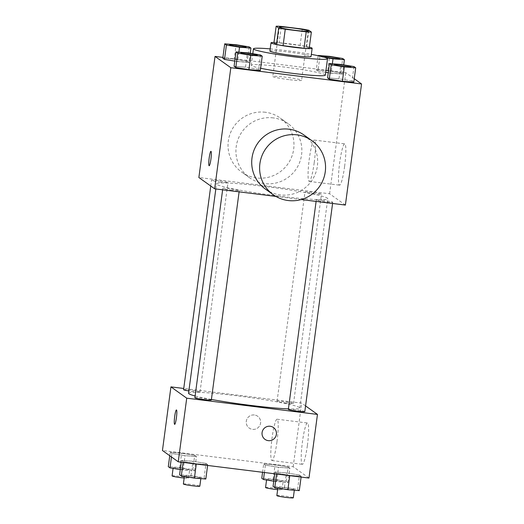 <?xml version="1.0" encoding="UTF-8"?>
<svg xmlns="http://www.w3.org/2000/svg" width="524" height="524" viewBox="0 0 524 524"><rect width="100%" height="100%" fill="white"/><g stroke="black" fill="none" stroke-linecap="round" stroke-linejoin="round"><path stroke-width="0.39" stroke-dasharray="2.62 1.97" d="M288.921 79.635A14.528 1.002 -172.4 0 1 272.794 76.478A14.528 1.002 -172.4 0 1 287.329 77.401A14.528 1.002 -172.4 0 1 301.601 80.323A14.528 1.002 -172.4 0 1 288.921 79.635M273.967 42.621A19.729 1.362 -172.4 0 1 279.122 42.844L281.316 26.423M309.186 48.496L306.651 46.682A19.729 1.362 -172.4 0 0 300.082 45.444L279.122 42.844M309.357 47.186A20.757 1.434 7.6 0 0 273.993 42.47M269.906 51.025A20.757 1.434 -172.4 0 1 290.669 52.341A20.757 1.434 -172.4 0 1 311.06 56.513M306.651 46.682L308.846 30.261M300.082 45.444L302.276 29.03M270.194 48.889A37.361 2.587 -172.4 0 1 311.341 54.385M260.618 68.244A37.361 2.587 -172.4 0 1 251.258 65.245A37.361 2.587 -172.4 0 1 288.632 67.629A37.361 2.587 -172.4 0 1 325.325 75.129M238.872 52.145L237.614 61.563L234.785 61.098L249.018 62.474L247.308 61.249L234.195 59.114L222.798 58.203L234.195 59.114L236.114 44.75M332.347 63.764L331.089 73.177L328.253 72.718L342.493 74.094L340.783 72.869L327.67 70.733L316.273 69.823L317.983 71.041L325.705 72.299L317.983 71.041L319.895 56.677L325.614 57.607M354.244 78.731L345.761 72.659L222.903 57.391M260.52 54.961L258.601 69.332L260.31 70.557L258.601 69.332L245.494 67.196L234.09 66.286L245.494 67.196L247.407 52.826M353.995 66.581L352.076 80.945L353.785 82.17L352.076 80.945L338.963 78.81L327.566 77.899L338.963 78.81L340.882 64.445M278.807 196.061A56.127 3.884 -172.4 0 1 216.497 183.865A56.127 3.884 -172.4 0 1 272.644 187.441A56.127 3.884 -172.4 0 1 327.769 198.714A56.127 3.884 -172.4 0 1 278.807 196.061M345.395 205.061L329.603 193.762L198.871 177.512M275.938 196.428L301.143 199.559M314.21 193.762A8.305 0.576 -172.4 0 1 304.994 191.954A8.305 0.576 -172.4 0 1 313.3 192.485A8.305 0.576 -172.4 0 1 321.454 194.155A8.305 0.576 -172.4 0 1 314.21 193.762M220.735 182.149A8.305 0.576 -172.4 0 1 211.519 180.341A8.305 0.576 -172.4 0 1 219.825 180.872A8.305 0.576 -172.4 0 1 227.979 182.535A8.305 0.576 -172.4 0 1 220.735 182.149M232.027 190.225A8.305 0.576 -172.4 0 1 222.811 188.424A8.305 0.576 -172.4 0 1 231.117 188.948A8.305 0.576 -172.4 0 1 239.272 190.618A8.305 0.576 -172.4 0 1 232.027 190.225M323.531 200.43A8.305 0.576 7.6 0 0 316.286 200.037A8.305 0.576 7.6 0 0 324.441 201.707A8.305 0.576 7.6 0 0 332.747 202.231A8.305 0.576 7.6 0 0 323.531 200.43M329.603 193.762L345.761 72.659M344.628 166.291A20.822 2.679 -82.9 0 0 344.726 143.851A20.822 2.679 -82.9 0 0 339.493 164.189A20.822 2.679 -82.9 0 0 339.585 185.182A20.822 2.679 -82.9 0 0 344.628 166.291M273.273 117.9A33.209 32.855 125.6 0 0 238.263 138.794A33.209 32.855 125.6 0 0 249.568 177.754A33.209 32.855 125.6 0 0 295.608 169.861A33.209 32.855 125.6 0 0 288.213 123.736A33.209 32.855 125.6 0 0 273.273 117.9M304.012 135.035A33.209 32.855 -54.4 0 1 315.31 173.994A33.209 32.855 -54.4 0 1 280.307 194.889A33.209 32.855 -54.4 0 1 265.36 189.053M265.373 112.254A33.209 32.855 125.6 0 0 230.37 133.142A33.209 32.855 125.6 0 0 241.669 172.101A33.209 32.855 125.6 0 0 287.715 164.208A33.209 32.855 125.6 0 0 280.32 118.083A33.209 32.855 125.6 0 0 265.373 112.254M314.236 162.512A20.822 2.679 -82.9 0 0 314.328 140.078A20.822 2.679 -82.9 0 0 309.101 160.41A20.822 2.679 -82.9 0 0 309.193 181.402A20.822 2.679 -82.9 0 0 314.236 162.512M210.956 151.325L210.949 151.325A7.264 0.937 97.1 0 1 210.956 151.325A7.264 0.937 97.1 0 1 210.923 159.152A7.264 0.937 97.1 0 1 209.161 165.741L209.155 165.741M211.408 399.458A56.127 3.884 -172.4 0 1 195.118 395.974M188.561 393.223A56.127 3.884 -172.4 0 1 244.715 396.799A56.127 3.884 -172.4 0 1 299.833 408.072A56.127 3.884 -172.4 0 1 288.423 408.897M304.811 411.595A8.305 0.576 7.6 0 0 295.595 409.788A8.305 0.576 7.6 0 0 288.351 409.395M183.583 389.699A8.305 0.576 -172.4 0 1 191.889 390.229A8.305 0.576 -172.4 0 1 200.044 391.9A8.305 0.576 -172.4 0 1 192.799 391.507A8.305 0.576 -172.4 0 1 188.869 390.95M194.876 397.781A8.305 0.576 -172.4 0 1 203.181 398.312A8.305 0.576 -172.4 0 1 211.336 399.976M286.274 403.12A8.305 0.576 -172.4 0 1 277.058 401.319A8.305 0.576 -172.4 0 1 285.364 401.843A8.305 0.576 -172.4 0 1 293.519 403.513A8.305 0.576 -172.4 0 1 286.274 403.12M305.571 405.91L301.667 403.12L183.747 388.467M288.2 466.956L275.087 464.821L263.69 463.91L265.399 465.135L278.506 467.264L289.91 468.181L288.2 466.956L275.087 464.821L263.69 463.91L265.399 465.135L278.506 467.264L289.91 468.181L288.2 466.956L286.281 481.32L273.174 479.185L261.771 478.274M206.017 463.419L192.911 461.284L181.507 460.373L183.217 461.598L196.33 463.733L207.727 464.644L206.017 463.419L192.911 461.284L181.507 460.373L183.217 461.598L196.33 463.733L207.727 464.644L206.017 463.419L204.105 477.79L190.991 475.654L179.588 474.737M308.97 478.052L293.178 466.746L162.447 450.502M194.725 455.336L181.612 453.201L170.215 452.291L171.924 453.515L185.037 455.651L196.434 456.561L194.725 455.336L181.612 453.201L170.215 452.291L171.924 453.515L185.037 455.651L196.434 456.561L194.725 455.336L192.812 469.707L179.699 467.572L168.296 466.661M299.492 475.032L286.386 472.903L274.982 471.986L276.692 473.211L289.805 475.347L301.202 476.257L299.492 475.032L286.386 472.903L274.982 471.986L276.692 473.211L289.805 475.347L301.202 476.257L299.492 475.032L297.58 489.403L284.466 487.268L273.063 486.357M293.178 466.746L301.667 403.12M307.385 445.433A20.822 2.679 -82.9 0 0 307.477 422.999A20.822 2.679 -82.9 0 0 302.25 443.33A20.822 2.679 -82.9 0 0 302.341 464.329A20.822 2.679 -82.9 0 0 307.385 445.433M254.402 414.982A7.264 7.185 125.6 0 0 249.214 428.075A7.264 7.185 125.6 0 0 259.288 426.346A7.264 7.185 125.6 0 0 254.402 414.982A7.264 7.185 125.6 0 0 249.214 428.075A7.264 7.185 125.6 0 0 259.288 426.346A7.264 7.185 125.6 0 0 254.402 414.982M265.006 439.374L265.006 439.374A7.264 7.185 -54.4 0 1 263.389 429.287A7.264 7.185 -54.4 0 1 273.463 427.558L273.463 427.558M276.993 441.66A20.822 2.679 -82.9 0 0 277.085 419.22A20.822 2.679 -82.9 0 0 271.851 439.557A20.822 2.679 -82.9 0 0 271.943 460.55A20.822 2.679 -82.9 0 0 276.993 441.66M176.45 409.945L176.444 409.945A7.264 0.937 97.1 0 1 176.45 409.945A7.264 0.937 97.1 0 1 176.418 417.772A7.264 0.937 97.1 0 1 174.656 424.361L174.649 424.361M299.289 490.628L297.58 489.403M287.165 489.2A8.305 0.576 -172.4 0 1 277.943 487.392A8.305 0.576 -172.4 0 1 286.255 487.923A8.305 0.576 -172.4 0 1 294.403 489.593A8.305 0.576 -172.4 0 1 287.165 489.2M284.466 487.268L286.386 472.903M274.74 473.794L274.982 471.986M276.58 474.024L276.692 473.211M301.097 477.069L301.202 476.257M276.849 495.606A8.305 0.576 -172.4 0 1 285.154 496.13A8.305 0.576 -172.4 0 1 293.309 497.8M273.757 481.176L287.99 482.545L286.281 481.32M275.866 481.117A8.305 0.576 -172.4 0 1 266.651 479.316A8.305 0.576 -172.4 0 1 274.956 479.84A8.305 0.576 -172.4 0 1 283.111 481.51A8.305 0.576 -172.4 0 1 275.866 481.117M273.174 479.185L275.087 464.821M262.57 472.281L263.69 463.91M264.41 472.51L265.399 465.135M276.593 481.635L278.506 467.264M287.99 482.545L289.91 468.181M265.557 487.523A8.305 0.576 -172.4 0 1 273.862 488.054A8.305 0.576 -172.4 0 1 282.017 489.717A8.305 0.576 -172.4 0 1 277.648 489.645M205.814 479.008L204.105 477.79M193.69 477.58A8.305 0.576 -172.4 0 1 184.474 475.779A8.305 0.576 -172.4 0 1 192.78 476.303A8.305 0.576 -172.4 0 1 200.934 477.973A8.305 0.576 -172.4 0 1 193.69 477.58M190.991 475.654L192.911 461.284M181.265 462.181L181.507 460.373M183.112 462.41L183.217 461.598M207.622 465.456L207.727 464.644M183.374 483.986A8.305 0.576 -172.4 0 1 191.679 484.517A8.305 0.576 -172.4 0 1 199.834 486.187M180.282 469.556L194.522 470.932L192.812 469.707M182.398 469.504A8.305 0.576 -172.4 0 1 173.175 467.696A8.305 0.576 -172.4 0 1 181.481 468.227A8.305 0.576 -172.4 0 1 189.636 469.89A8.305 0.576 -172.4 0 1 182.398 469.504M179.699 467.572L181.612 453.201M169.756 455.729L170.215 452.291M171.466 456.954L171.924 453.515M183.118 470.021L185.037 455.651M194.522 470.932L196.434 456.561M172.082 475.91A8.305 0.576 -172.4 0 1 180.387 476.434A8.305 0.576 -172.4 0 1 188.542 478.104A8.305 0.576 -172.4 0 1 184.173 478.032M334.377 64.537A8.305 0.576 -172.4 0 1 342.67 65.1A8.305 0.576 -172.4 0 1 350.811 66.731M352.076 80.945L338.963 78.81M318.71 55.826L319.895 56.677M323.085 56.461A8.305 0.576 -172.4 0 1 331.378 57.018A8.305 0.576 -172.4 0 1 339.519 58.649M331.089 73.177L342.493 74.094L340.783 72.869L327.67 70.733L329.589 56.363M327.67 70.733L316.273 69.823L318.153 55.708M316.273 69.823L317.983 71.041M342.493 74.094L343.718 64.904M340.783 72.869L342.703 58.498M240.909 52.924A8.305 0.576 -172.4 0 1 249.195 53.481A8.305 0.576 -172.4 0 1 257.336 55.118M258.601 69.332L245.494 67.196M229.61 44.841A8.305 0.576 -172.4 0 1 237.903 45.405A8.305 0.576 -172.4 0 1 246.044 47.036M237.614 61.563L249.018 62.474L250.243 53.291M249.018 62.474L247.308 61.249L249.228 46.885M247.308 61.249L234.195 59.114M279.364 27.215L272.794 76.478M308.171 31.06L301.601 80.323M251.258 65.245L252.797 53.703M288.213 123.736L280.32 118.083M249.568 177.754L241.669 172.101M309.193 181.402L339.585 185.182M314.328 140.078L344.726 143.851M299.833 408.072L327.769 198.714M215.823 188.961L216.497 183.865M316.286 200.037L316.103 201.419M332.747 202.231L332.583 203.469M200.044 391.9L227.979 182.535M210.759 186.02L211.519 180.341M239.108 191.85L239.272 190.618M222.628 189.806L222.811 188.424M293.519 403.513L321.454 194.155M277.058 401.319L304.994 191.954M271.943 460.55L302.341 464.329M277.085 419.22L307.477 422.999M294.318 490.228L294.403 489.593M277.851 488.08L277.943 487.392M282.017 489.717L283.111 481.51M266.559 480.004L266.651 479.316M200.843 478.615L200.934 477.973M184.383 476.467L184.474 475.779M188.542 478.104L189.636 469.89M173.084 468.384L173.175 467.696"/><path stroke-width="0.79" d="M295.497 30.372A14.528 1.002 -172.4 0 1 279.364 27.215A14.528 1.002 -172.4 0 1 293.899 28.139A14.528 1.002 -172.4 0 1 308.171 31.06A14.528 1.002 -172.4 0 1 295.497 30.372M311.374 32.075L308.846 30.261A19.729 1.362 -172.4 0 0 302.276 29.03L281.316 26.423A19.729 1.362 -172.4 0 0 276.161 26.2L278.696 28.014A19.729 1.362 -172.4 0 0 285.259 29.246L306.226 31.853A19.729 1.362 -172.4 0 0 311.374 32.075L309.186 48.496A19.729 1.362 -172.4 0 1 304.031 48.274L306.226 31.853M276.161 26.2L273.967 42.621L276.502 44.435L278.696 28.014M304.031 48.274L283.071 45.667L285.259 29.246M283.071 45.667A19.729 1.362 -172.4 0 1 276.502 44.435M273.993 42.47A20.757 1.434 7.6 0 0 271.006 42.811A20.757 1.434 7.6 0 0 271.15 43.02A20.757 1.434 7.6 0 0 292.719 47.153A20.757 1.434 7.6 0 0 312.153 48.3A20.757 1.434 7.6 0 0 309.357 47.186M312.153 48.3L311.06 56.513A20.757 1.434 -172.4 0 1 292.949 55.531A20.757 1.434 -172.4 0 1 270.057 51.228A20.757 1.434 -172.4 0 1 269.906 51.025L271.006 42.811M311.341 54.385A37.361 2.587 -172.4 0 1 327.52 58.708A37.361 2.587 -172.4 0 1 294.927 56.946A37.361 2.587 -172.4 0 1 253.446 48.824A37.361 2.587 -172.4 0 1 270.194 48.889M327.52 58.708L325.325 75.129A37.361 2.587 -172.4 0 1 292.733 73.367A37.361 2.587 -172.4 0 1 260.618 68.244M224.711 43.839L222.798 58.203L224.508 59.428L234.785 61.098L224.508 59.428L226.42 45.057L239.534 47.193L250.937 48.103L249.228 46.885L236.114 44.75L224.711 43.839L226.42 45.057M325.705 72.299L328.253 72.718L325.705 72.299M222.903 57.391L215.03 56.415L230.822 67.714L361.553 83.964L354.244 78.731M236.01 51.915L234.09 66.286L235.8 67.511L248.913 69.646L260.31 70.557L262.229 56.186L260.52 54.961L247.407 52.826L236.01 51.915L237.719 53.14L250.826 55.275L262.229 56.186M329.478 63.535L327.566 77.899L329.275 79.124L342.388 81.259L353.785 82.17L355.704 67.806L353.995 66.581L340.882 64.445L329.478 63.535L331.188 64.76L344.301 66.889L355.704 67.806M215.03 56.415L198.871 177.512L214.663 188.817L230.822 67.714M210.917 159.152A7.264 0.937 97.1 0 1 209.155 165.741A7.264 0.937 97.1 0 1 209.122 158.418A7.264 0.937 97.1 0 1 210.949 151.325A7.264 0.937 97.1 0 1 210.917 159.152M214.663 188.817L275.938 196.428M301.143 199.559L345.395 205.061L361.553 83.964M273.259 194.705L265.36 189.053A33.209 32.855 -54.4 0 1 257.965 142.928A33.209 32.855 -54.4 0 1 304.012 135.035L311.911 140.687A33.209 32.855 -54.4 0 1 323.21 179.647A33.209 32.855 -54.4 0 1 288.2 200.535A33.209 32.855 -54.4 0 1 273.259 194.705A33.209 32.855 -54.4 0 1 265.865 148.58A33.209 32.855 -54.4 0 1 311.911 140.687M209.161 165.741A7.264 0.937 97.1 0 1 209.128 158.418A7.264 0.937 97.1 0 1 210.949 151.325M288.423 408.897A56.127 3.884 -172.4 0 1 250.872 405.419A56.127 3.884 -172.4 0 1 211.408 399.458M195.118 395.974A56.127 3.884 -172.4 0 1 188.561 393.223L215.823 188.961M316.103 201.419L288.351 409.395A8.305 0.576 7.6 0 0 296.505 411.065A8.305 0.576 7.6 0 0 304.811 411.595L332.583 203.469M188.869 390.95A8.305 0.576 -172.4 0 1 183.583 389.699L210.759 186.02M239.108 191.85L211.336 399.976A8.305 0.576 -172.4 0 1 204.098 399.583A8.305 0.576 -172.4 0 1 194.876 397.781L222.628 189.806M183.747 388.467L170.935 386.876L186.727 398.175L317.465 414.419L305.571 405.91M186.727 398.175L178.239 461.801L162.447 450.502L170.935 386.876M176.411 417.772A7.264 0.937 97.1 0 1 174.649 424.361A7.264 0.937 97.1 0 1 174.616 417.039A7.264 0.937 97.1 0 1 176.444 409.945A7.264 0.937 97.1 0 1 176.411 417.772M178.239 461.801L308.97 478.052L317.465 414.419M273.463 427.558A7.264 7.185 -54.4 0 1 268.275 440.651A7.264 7.185 -54.4 0 1 263.389 429.287A7.264 7.185 -54.4 0 1 275.938 436.079A7.264 7.185 -54.4 0 1 265.006 439.374M174.656 424.361A7.264 0.937 97.1 0 1 174.623 417.039A7.264 0.937 97.1 0 1 176.444 409.945M274.74 473.794L273.063 486.357L274.773 487.582L287.886 489.717L299.289 490.628L301.097 477.069M274.773 487.582L276.58 474.024M287.886 489.717L289.759 475.661M294.318 490.228L293.309 497.8A8.305 0.576 -172.4 0 1 286.065 497.407A8.305 0.576 -172.4 0 1 276.849 495.606L277.851 488.08M262.57 472.281L261.771 478.274L263.48 479.499L273.757 481.176M263.48 479.499L264.41 472.51M277.648 489.645A8.305 0.576 -172.4 0 1 274.773 489.331A8.305 0.576 -172.4 0 1 265.557 487.523L266.559 480.004M181.265 462.181L179.588 474.737L181.297 475.962L194.411 478.098L205.814 479.008L207.622 465.456M181.297 475.962L183.112 462.41M194.411 478.098L196.284 464.048M200.843 478.615L199.834 486.187A8.305 0.576 -172.4 0 1 192.596 485.794A8.305 0.576 -172.4 0 1 183.374 483.986L184.383 476.467M169.756 455.729L168.296 466.661L170.005 467.886L180.282 469.556M170.005 467.886L171.466 456.954M184.173 478.032A8.305 0.576 -172.4 0 1 181.297 477.711A8.305 0.576 -172.4 0 1 172.082 475.91L173.084 468.384M350.811 66.731A8.305 0.576 -172.4 0 1 350.825 66.764A8.305 0.576 -172.4 0 1 343.58 66.378A8.305 0.576 -172.4 0 1 334.364 64.57A8.305 0.576 -172.4 0 1 334.377 64.537M327.566 77.899L329.275 79.124L331.188 64.76M329.275 79.124L342.388 81.259L344.301 66.889M342.388 81.259L353.785 82.17M343.587 66.306A8.305 0.576 -172.4 0 1 334.371 64.504A8.305 0.576 -172.4 0 1 342.676 65.035A8.305 0.576 -172.4 0 1 350.831 66.699A8.305 0.576 -172.4 0 1 343.587 66.306M325.614 57.607L333.009 58.812L344.412 59.723L342.703 58.498L329.589 56.363L318.186 55.452L318.71 55.826M339.519 58.649A8.305 0.576 -172.4 0 1 339.526 58.688A8.305 0.576 -172.4 0 1 332.288 58.295A8.305 0.576 -172.4 0 1 323.066 56.487A8.305 0.576 -172.4 0 1 323.085 56.461M332.347 63.764L333.009 58.812M343.718 64.904L344.412 59.723M332.295 58.23A8.305 0.576 -172.4 0 1 323.079 56.422A8.305 0.576 -172.4 0 1 331.384 56.952A8.305 0.576 -172.4 0 1 339.539 58.623A8.305 0.576 -172.4 0 1 332.295 58.23M257.336 55.118A8.305 0.576 -172.4 0 1 257.349 55.151A8.305 0.576 -172.4 0 1 250.105 54.758A8.305 0.576 -172.4 0 1 240.889 52.957A8.305 0.576 -172.4 0 1 240.909 52.924M234.09 66.286L235.8 67.511L237.719 53.14M235.8 67.511L248.913 69.646L250.826 55.275M248.913 69.646L260.31 70.557M250.112 54.693A8.305 0.576 -172.4 0 1 240.896 52.891A8.305 0.576 -172.4 0 1 249.201 53.415A8.305 0.576 -172.4 0 1 257.356 55.085A8.305 0.576 -172.4 0 1 250.112 54.693M246.044 47.036A8.305 0.576 -172.4 0 1 246.057 47.068A8.305 0.576 -172.4 0 1 238.813 46.675A8.305 0.576 -172.4 0 1 229.597 44.874A8.305 0.576 -172.4 0 1 229.61 44.841M222.798 58.203L224.508 59.428M238.872 52.145L239.534 47.193M250.243 53.291L250.937 48.103M238.82 46.61A8.305 0.576 -172.4 0 1 229.604 44.809A8.305 0.576 -172.4 0 1 237.909 45.339A8.305 0.576 -172.4 0 1 246.064 47.003A8.305 0.576 -172.4 0 1 238.82 46.61M252.797 53.703L253.446 48.824"/></g></svg>
